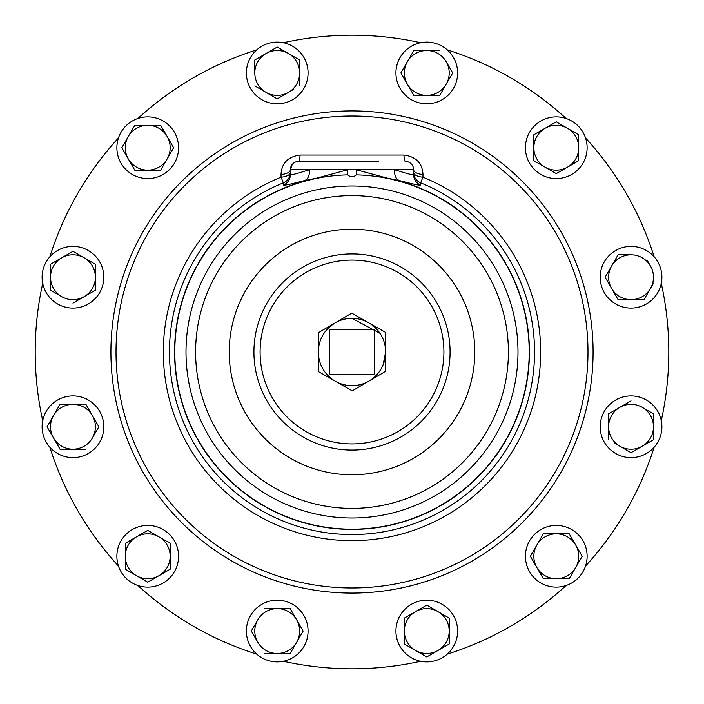 <?xml version="1.0" encoding="UTF-8"?>
<svg xmlns="http://www.w3.org/2000/svg" width="704" height="704" viewBox="0 0 704 704"><rect width="100%" height="100%" fill="white"/><g stroke="black" fill="none" stroke-linecap="round" stroke-linejoin="round"><path stroke-width="1.06" d="M303.943 646.474A30.853 30.853 0 0 0 292.653 604.331A30.853 30.853 0 0 0 250.51 615.622A30.853 30.853 0 0 0 261.809 657.765A30.853 30.853 0 0 0 303.943 646.474M72.952 457.618A30.853 30.853 0 0 0 103.805 426.774A30.853 30.853 0 0 0 72.952 395.921A30.853 30.853 0 0 0 42.108 426.774A30.853 30.853 0 0 0 72.952 457.618M457.618 631.048A30.853 30.853 0 0 0 426.774 600.195A30.853 30.853 0 0 0 395.921 631.048A30.853 30.853 0 0 0 426.774 661.892A30.853 30.853 0 0 0 457.618 631.048M631.048 246.382A30.853 30.853 0 0 0 600.195 277.226A30.853 30.853 0 0 0 631.048 308.079A30.853 30.853 0 0 0 661.892 277.226A30.853 30.853 0 0 0 631.048 246.382M246.382 72.952A30.853 30.853 0 0 0 277.226 103.805A30.853 30.853 0 0 0 308.079 72.952A30.853 30.853 0 0 0 277.226 42.108A30.853 30.853 0 0 0 246.382 72.952M646.474 400.057A30.853 30.853 0 0 0 604.331 411.347A30.853 30.853 0 0 0 615.622 453.49A30.853 30.853 0 0 0 657.765 442.191A30.853 30.853 0 0 0 646.474 400.057M400.057 57.526A30.853 30.853 0 0 0 411.347 99.669A30.853 30.853 0 0 0 453.49 88.378A30.853 30.853 0 0 0 442.191 46.235A30.853 30.853 0 0 0 400.057 57.526M57.526 303.943A30.853 30.853 0 0 0 99.669 292.653A30.853 30.853 0 0 0 88.378 250.51A30.853 30.853 0 0 0 46.235 261.809A30.853 30.853 0 0 0 57.526 303.943M163.152 582.991A30.853 30.853 0 0 0 174.442 540.848A30.853 30.853 0 0 0 132.299 529.558A30.853 30.853 0 0 0 121.009 571.701A30.853 30.853 0 0 0 163.152 582.991M582.991 540.848A30.853 30.853 0 0 0 540.848 529.558A30.853 30.853 0 0 0 529.558 571.701A30.853 30.853 0 0 0 571.701 582.991A30.853 30.853 0 0 0 582.991 540.848M540.848 121.009A30.853 30.853 0 0 0 529.558 163.152A30.853 30.853 0 0 0 571.701 174.442A30.853 30.853 0 0 0 582.991 132.299A30.853 30.853 0 0 0 540.848 121.009M121.009 163.152A30.853 30.853 0 0 0 163.152 174.442A30.853 30.853 0 0 0 174.442 132.299A30.853 30.853 0 0 0 132.299 121.009A30.853 30.853 0 0 0 121.009 163.152M283.378 661.276A316.8 316.8 0 0 0 420.622 661.276M137.931 585.526A316.8 316.8 0 0 0 256.793 654.157M49.843 447.207A316.8 316.8 0 0 0 118.474 566.069M42.724 283.378A316.8 316.8 0 0 0 42.724 420.622M118.474 137.931A316.8 316.8 0 0 0 49.843 256.793M256.793 49.843A316.8 316.8 0 0 0 137.931 118.474M420.622 42.724A316.8 316.8 0 0 0 283.378 42.724M529.417 352A177.417 177.417 0 0 0 387.385 178.147L356.312 169.77L356.312 174.856C353.434 177.382 350.566 177.382 347.688 174.856L347.688 169.77L316.615 178.147A177.417 177.417 0 0 0 352 529.417A177.417 177.417 0 0 0 529.417 352M316.615 178.147L304.533 180.567C290.708 184.202 283.659 185.715 283.386 185.099L283.342 182.846A182.565 182.565 0 0 0 352 534.565A182.565 182.565 0 0 0 420.658 182.846L420.614 185.099C420.341 185.715 413.292 184.202 399.467 180.567L387.385 178.147M281.046 177.179L281.019 174.504C281.591 163.134 287.945 156.649 300.08 155.047L403.92 155.047C416.038 156.64 422.391 163.126 422.981 174.504L422.954 177.179L420.658 182.846A11.22 11.202 180 0 1 413.653 172.462A11.22 4.796 180 0 0 422.954 177.179A188.672 188.672 0 0 1 352 540.672A188.672 188.672 0 0 1 281.046 177.179A11.22 4.796 -0 0 0 290.347 172.462A11.22 11.202 -0 0 1 283.342 182.846L281.046 177.179M443.907 352A91.907 91.907 0 0 0 352 260.093A91.907 91.907 0 0 0 260.093 352A91.907 91.907 0 0 0 352 443.907A91.907 91.907 0 0 0 443.907 352M450.076 352A98.076 98.076 0 0 0 352 253.924A98.076 98.076 0 0 0 253.924 352A98.076 98.076 0 0 0 352 450.076A98.076 98.076 0 0 0 450.076 352M379.966 333.274L352 318.349A33.651 33.651 0 0 0 335.359 381.251A33.651 33.651 0 0 0 385.651 352L383.082 364.901M447.207 654.157A316.8 316.8 0 0 0 566.069 585.526M585.526 566.069A316.8 316.8 0 0 0 654.157 447.207M661.276 420.622A316.8 316.8 0 0 0 661.276 283.378M654.157 256.793A316.8 316.8 0 0 0 585.526 137.931M566.069 118.474A316.8 316.8 0 0 0 447.207 49.843M335.025 322.942L330.642 325.987M399.467 180.567A11.22 7.665 -77.1 0 1 394.689 169.77C406.982 173.642 413.31 175.296 413.653 174.742L413.653 169.77L309.311 169.77C297.018 173.642 290.69 175.296 290.347 174.742L290.347 169.77A8.439 8.439 0 0 1 298.778 161.339L378.611 161.339M422.981 174.504A11.22 4.805 180 0 1 413.653 169.77A8.439 8.439 0 0 0 405.222 161.339A8.439 8.439 0 0 1 413.653 169.77L413.222 167.094M292.257 164.428L290.347 169.77A11.22 4.805 0 0 1 281.019 174.504M405.222 161.339A11.22 1.443 90 0 1 403.92 155.047M298.778 161.339A11.22 1.443 90 0 0 300.08 155.047M290.347 169.77L309.311 169.77A11.22 7.665 -102.9 0 1 304.533 180.567M369.01 381.04A33.651 33.651 0 0 0 368.641 322.749A33.651 33.651 0 0 0 334.99 322.96L351.754 313.139L385.528 332.358L385.774 371.219L352.246 390.861L318.472 371.642L318.226 332.781L334.99 322.96A33.651 33.651 0 0 1 352 318.349M374.44 329.56L329.56 329.56L329.56 374.44L374.44 374.44L374.44 329.56M121.818 147.726L128.295 158.946A22.44 22.44 0 0 0 147.726 170.157L160.679 170.157L173.633 147.726L160.679 125.286L147.726 125.286A22.44 22.44 0 0 1 167.156 158.946L160.679 170.157L134.772 170.157L128.295 158.946A22.44 22.44 0 0 1 128.295 136.506L121.818 147.726L128.295 136.506A22.44 22.44 0 0 1 147.726 125.286L134.772 125.286L160.679 125.286L173.633 147.726L173.342 148.227M167.156 158.946A22.44 22.44 0 0 1 147.726 170.157L134.772 170.157L128.295 158.946M134.772 125.286L128.295 136.506M533.843 147.726L533.843 160.679L545.054 167.156L556.274 173.633L567.494 167.156A22.44 22.44 0 0 1 533.843 147.726L533.843 134.772L545.054 128.295A22.44 22.44 0 0 1 567.494 128.295L556.274 121.818L545.054 128.295A22.44 22.44 0 0 0 533.843 147.726L533.843 134.772L545.054 128.295L556.274 121.818L567.494 128.295A22.44 22.44 0 0 1 567.494 167.156L556.274 173.633L533.843 160.679L533.843 160.098M578.714 134.772L578.714 160.679L578.714 134.772L567.494 128.295M567.494 167.156L578.714 160.679M530.658 556.776L530.658 555.773M543.902 578.714L543.321 578.714L536.844 567.494A22.44 22.44 0 0 1 536.844 545.054L543.321 533.843L543.902 533.843M556.274 533.843L543.321 533.843L536.844 545.054A22.44 22.44 0 0 1 556.274 533.843L569.228 533.843L575.705 545.054A22.44 22.44 0 0 1 575.705 567.494L582.182 556.274L575.705 545.054A22.44 22.44 0 0 0 556.274 533.843L569.228 533.843L582.182 556.274L569.228 578.714L556.274 578.714A22.44 22.44 0 0 1 536.844 567.494L543.321 578.714L569.228 578.714L575.705 567.494A22.44 22.44 0 0 1 556.274 578.714M536.844 545.054L530.367 556.274L536.844 567.494M147.726 582.182L125.286 569.228L147.726 582.182L158.946 575.705A22.44 22.44 0 0 1 125.286 556.274A22.44 22.44 0 0 1 158.946 536.844L148.227 530.658M158.946 536.844A22.44 22.44 0 0 1 170.157 556.274L170.157 569.228L158.946 575.705A22.44 22.44 0 0 0 170.157 556.274L170.157 543.321L158.946 536.844L170.157 543.321L170.157 543.902M170.157 556.274L170.157 569.228L169.655 569.518M125.286 569.228L125.286 543.321L125.286 569.228M147.726 530.367L125.286 543.321M94.89 263.982L95.392 264.854M50.521 290.18L61.732 296.657A22.44 22.44 0 0 1 50.521 277.226L50.521 290.18L50.521 264.273L72.952 251.319L84.172 257.796A22.44 22.44 0 0 1 95.392 277.226L95.392 290.18L95.392 277.226A22.44 22.44 0 0 1 84.172 296.657L95.392 290.18M72.952 303.134L84.172 296.657A22.44 22.44 0 0 1 61.732 296.657L51.022 290.47M61.732 257.796A22.44 22.44 0 0 1 84.172 257.796L72.952 251.319L61.732 257.796L50.521 264.273L50.521 277.226A22.44 22.44 0 0 1 61.732 257.796M95.392 277.226L95.392 264.273L84.172 257.796M452.39 72.45L452.681 72.952L439.727 95.392L439.146 95.392M426.774 95.392L413.82 95.392L400.866 72.952L407.343 61.732A22.44 22.44 0 0 1 446.204 61.732A22.44 22.44 0 0 1 426.774 95.392A22.44 22.44 0 0 1 407.343 84.172L413.82 95.392L439.727 95.392L452.681 72.952L446.204 61.732M413.53 51.022L414.392 50.521M407.343 61.732A22.44 22.44 0 0 0 407.343 84.172L400.866 72.952L413.82 50.521L439.727 50.521M653.479 413.82L642.268 407.343A22.44 22.44 0 0 1 653.479 426.774L653.479 413.82L653.479 439.727L642.268 446.204A22.44 22.44 0 0 1 608.608 426.774L608.608 413.82L608.608 426.774A22.44 22.44 0 0 1 619.828 407.343L608.608 413.82M631.55 452.39L630.546 452.39M614.469 443.106L631.048 452.681L653.479 439.727L653.479 426.774A22.44 22.44 0 0 1 642.268 446.204M642.268 407.343A22.44 22.44 0 0 0 619.828 407.343L631.048 400.866M608.608 426.774L608.608 439.727M283.087 95.48L277.226 98.859L266.015 92.382A22.44 22.44 0 0 1 254.795 72.952L254.795 59.998L254.795 72.952A22.44 22.44 0 0 1 266.015 53.522L277.226 47.045L288.446 53.522A22.44 22.44 0 0 1 288.446 92.382L293.806 89.294M266.015 53.522A22.44 22.44 0 0 1 288.446 53.522L277.226 47.045L255.297 59.708M299.165 59.708L288.446 53.522M288.446 92.382A22.44 22.44 0 0 1 266.015 92.382L277.226 98.859L288.446 92.382M299.666 85.906L299.666 59.998M254.795 85.906L266.015 92.382M611.618 288.446A22.44 22.44 0 0 1 611.618 266.015L618.094 254.795L631.048 254.795A22.44 22.44 0 0 0 611.618 266.015L605.141 277.226L618.094 299.666L644.002 299.666L650.478 288.446A22.44 22.44 0 0 1 611.618 288.446L605.141 277.226L618.094 254.795L631.048 254.795A22.44 22.44 0 0 1 650.478 288.446L644.002 299.666L618.094 299.666L614.706 293.806M650.478 266.015L647.381 260.656M650.478 288.446L653.567 283.087M449.205 644.002L449.205 631.048A22.44 22.44 0 0 1 437.985 650.478L449.205 644.002L437.985 650.478A22.44 22.44 0 0 1 404.334 631.048A22.44 22.44 0 0 1 415.554 611.618L404.334 618.094L426.774 605.141L432.626 608.52M437.985 611.618L449.205 618.094L426.774 605.141L415.554 611.618A22.44 22.44 0 0 1 449.205 631.048L449.205 618.094M427.275 656.665L426.774 656.955L404.334 644.002L426.774 656.955L437.985 650.478M404.334 618.094L404.334 644.002M59.998 449.205L72.952 449.205A22.44 22.44 0 0 1 53.522 437.985L59.998 449.205L47.045 426.774L53.522 415.554A22.44 22.44 0 0 1 92.382 415.554L85.906 404.334L92.382 415.554A22.44 22.44 0 0 1 92.382 437.985L98.569 427.275M98.569 426.272L92.382 415.554M59.708 404.835L47.045 426.774L53.522 437.985A22.44 22.44 0 0 1 53.522 415.554M85.906 449.205L72.952 449.205A22.44 22.44 0 0 0 92.382 437.985M85.906 404.334L59.998 404.334M251.61 630.546L257.796 619.828A22.44 22.44 0 0 1 277.226 608.608L290.18 608.608L296.657 619.828L290.18 608.608L277.226 608.608A22.44 22.44 0 0 1 296.657 642.268A22.44 22.44 0 0 1 257.796 642.268A22.44 22.44 0 0 1 257.796 619.828L251.319 631.048L257.796 642.268M302.843 630.546L303.134 631.048L290.18 653.479L277.226 653.479L290.18 653.479L296.657 642.268L303.134 631.048L296.657 619.828M251.61 631.55L251.319 631.048M264.273 653.479L277.226 653.479M277.226 608.608L264.273 608.608M587.981 352A235.981 235.981 0 0 0 352 116.019A235.981 235.981 0 0 0 116.019 352A235.981 235.981 0 0 0 352 587.981A235.981 235.981 0 0 0 587.981 352M110.915 352A241.085 241.085 0 0 0 352 593.085A241.085 241.085 0 0 0 593.085 352A241.085 241.085 0 0 0 352 110.915A241.085 241.085 0 0 0 110.915 352M508.394 352A156.394 156.394 0 0 0 352 195.606A156.394 156.394 0 0 0 195.606 352A156.394 156.394 0 0 0 352 508.394A156.394 156.394 0 0 0 508.394 352M474.778 352A122.778 122.778 0 0 0 352 229.222A122.778 122.778 0 0 0 229.222 352A122.778 122.778 0 0 0 352 474.778A122.778 122.778 0 0 0 474.778 352M517.994 352A165.994 165.994 0 0 0 352 186.006A165.994 165.994 0 0 0 186.006 352A165.994 165.994 0 0 0 352 517.994A165.994 165.994 0 0 0 517.994 352M347.688 174.856A177.197 177.197 0 0 0 174.803 352A177.197 177.197 0 0 0 352 529.197A177.197 177.197 0 0 0 529.197 352A177.197 177.197 0 0 0 356.312 174.856M413.653 174.742A11.22 11.202 180 0 0 420.614 185.099M290.347 174.742A11.22 11.202 -0 0 1 283.386 185.099"/></g></svg>
